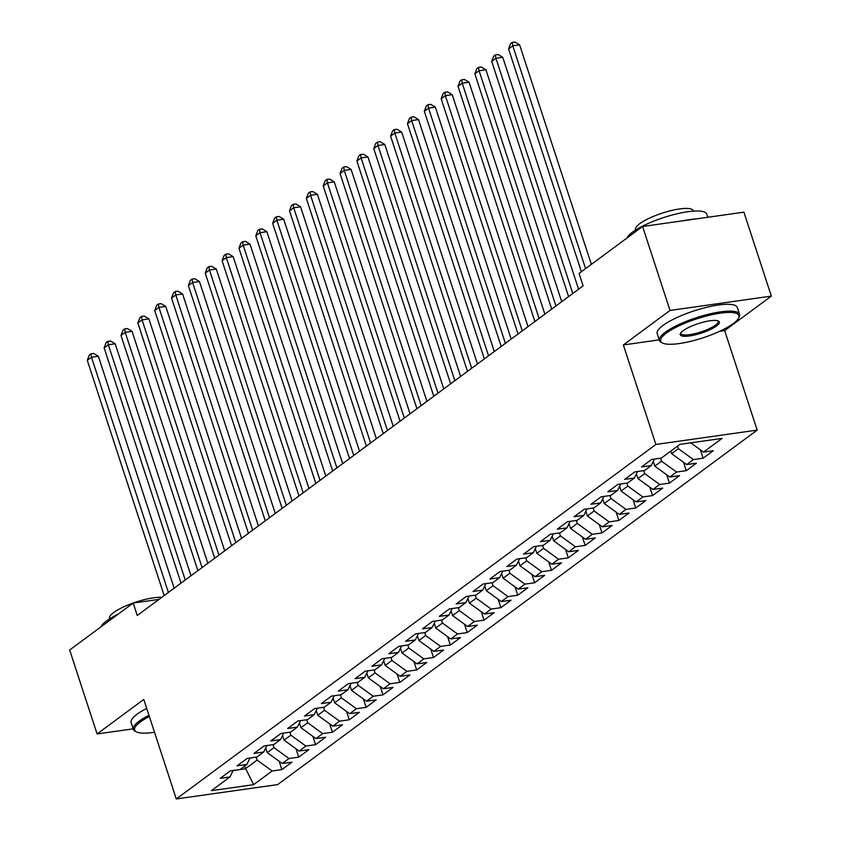 <?xml version="1.0" encoding="UTF-8"?>
<svg xmlns="http://www.w3.org/2000/svg" width="841" height="841" viewBox="0 0 841 841"><rect width="100%" height="100%" fill="white"/><g stroke="black" fill="none" stroke-linecap="round" stroke-linejoin="round"><path stroke-width="1.26" d="M719.654 331.322L724.669 330.608L771.344 296.106L743.896 212.153L642.587 226.492L579.06 273.451L583.118 285.887L137.251 615.475L133.183 603.039L69.656 649.998L97.104 733.951L133.172 728.842M724.669 330.608L757.184 430.108L277.614 784.611L176.295 798.95L655.875 444.458L757.184 430.108M244.479 766.225L253.604 784.685L272.137 770.987L281.861 769.61L291.974 762.135L282.25 763.512L288.989 758.529L298.713 757.152L308.826 749.678L299.102 751.055L305.84 746.072L315.564 744.695L325.667 737.221L315.953 738.598L322.692 733.615L332.416 732.238L342.518 724.763L332.805 726.14L339.543 721.158L349.267 719.78L359.37 712.306L349.656 713.683L356.395 708.7L366.108 707.323L376.221 699.849L366.508 701.226L373.246 696.243L382.96 694.876L393.073 687.402L383.349 688.779L390.098 683.796L399.811 682.419L409.924 674.945L400.2 676.322L406.949 671.339L416.663 669.962L426.776 662.487L417.052 663.864L423.79 658.881L433.514 657.504L443.627 650.03L433.903 651.407L440.642 646.424L450.366 645.047L460.479 637.573L450.755 638.95L457.493 633.967L467.218 632.59L477.331 625.115L467.607 626.492L474.345 621.51L484.069 620.132L494.182 612.658L484.458 614.035L491.197 609.052L500.921 607.675L511.034 600.211L501.31 601.578L508.048 596.595L517.772 595.228L527.885 587.754L518.161 589.131L524.9 584.148L534.624 582.771L544.726 575.297L535.013 576.674L541.751 571.691L551.475 570.314L561.578 562.839L551.864 564.216L558.603 559.233L568.327 557.856L578.429 550.382L568.716 551.759L575.454 546.776L585.168 545.399L595.281 537.925L585.567 539.302L592.306 534.319L602.019 532.942L612.132 525.467L602.408 526.844L609.157 521.862L618.871 520.484L628.984 513.01L619.26 514.387L626.009 509.404L635.722 508.027L645.835 500.563L636.111 501.93L642.85 496.957L652.574 495.58L662.687 488.106L652.963 489.483L659.701 484.5L669.425 483.123L679.539 475.649L669.814 477.026L676.553 472.043L686.277 470.666L696.39 463.191L686.666 464.568L693.404 459.585L703.129 458.208L713.242 450.734L703.518 452.111L690.734 442.839M253.604 784.685L211.438 790.656L229.971 776.947L233.167 770.461M703.518 452.111L722.051 438.413L679.885 444.374L661.352 458.082L651.628 459.459L641.515 466.934L651.239 465.557L644.5 470.54L634.776 471.917L624.663 479.381L634.387 478.014L627.649 482.997L617.925 484.363L607.812 491.838L617.536 490.461L610.797 495.444L601.073 496.821L590.96 504.295L600.684 502.918L593.946 507.901L584.222 509.278L574.109 516.752L583.833 515.375L577.094 520.358L567.37 521.735L557.268 529.21L566.981 527.833L560.243 532.816L550.519 534.193L540.416 541.667L550.13 540.29L543.391 545.273L533.667 546.65L523.565 554.124L533.278 552.747L526.54 557.73L516.826 559.107L506.713 566.582L516.427 565.205L509.688 570.187L499.975 571.554L489.861 579.029L499.586 577.662L492.837 582.634L483.123 584.011L473.01 591.486L482.734 590.109L475.985 595.092L466.271 596.469L456.158 603.943L465.882 602.566L459.144 607.549L449.42 608.926L439.307 616.4L449.031 615.023L442.292 620.006L432.568 621.383L422.455 628.858L432.179 627.481L425.441 632.464L415.717 633.841L405.604 641.315L415.328 639.938L408.589 644.921L398.865 646.298L388.752 653.772L398.476 652.395L391.738 657.378L382.014 658.755L371.901 666.23L381.625 664.853L374.886 669.835L365.162 671.202L355.049 678.676L364.773 677.299L358.035 682.282L348.311 683.659L338.208 691.134L347.922 689.757L341.183 694.74L331.459 696.117L321.357 703.591L331.07 702.214L324.332 707.197L314.608 708.574L304.505 716.048L314.219 714.671L307.48 719.654L297.767 721.031L287.654 728.506L297.367 727.129L290.629 732.112L280.915 733.489L270.802 740.963L280.526 739.586L273.777 744.569L264.063 745.946L253.95 753.42L263.675 752.043L256.925 757.026L247.212 758.403L237.099 765.867L246.823 764.501L240.084 769.483L230.36 770.85L220.247 778.324L229.971 776.947M677.541 446.108L678.393 448.695L671.644 453.677L670.803 451.091M693.404 459.585L678.393 448.695M686.666 464.568L671.644 453.677M660.574 458.187L661.541 461.152L654.792 466.135L653.268 461.436M676.553 472.043L661.541 461.152M669.814 477.026L654.792 466.135M651.239 465.557L654.435 459.06M643.722 470.645L644.69 473.609L637.951 478.592L636.416 473.893M659.701 484.5L644.69 473.609M652.963 489.483L637.951 478.592M634.387 478.014L637.583 471.517M626.871 483.102L627.838 486.066L621.1 491.049L619.565 486.35M642.85 496.957L627.838 486.066M636.111 501.93L621.1 491.049M617.536 490.461L620.732 483.974M610.019 495.559L610.987 498.524L604.248 503.507L602.713 498.808M626.009 509.404L610.987 498.524M619.26 514.387L604.248 503.507M600.684 502.918L603.88 496.421M593.168 508.017L594.135 510.981L587.396 515.964L585.862 511.265M609.157 521.862L594.135 510.981M602.408 526.844L587.396 515.964M583.833 515.375L587.029 508.879M576.316 520.474L577.283 523.428L570.545 528.411L569.01 523.722M592.306 534.319L577.283 523.428M585.567 539.302L570.545 528.411M566.981 527.833L570.177 521.336M559.465 532.921L560.432 535.885L553.693 540.868L552.159 536.18M575.454 546.776L560.432 535.885M568.716 551.759L553.693 540.868M550.13 540.29L553.336 533.793M542.613 545.378L543.58 548.343L536.842 553.325L535.307 548.637M558.603 559.233L543.58 548.343M551.864 564.216L536.842 553.325M533.278 552.747L536.484 546.251M525.762 557.835L526.729 560.8L519.99 565.783L518.455 561.084M541.751 571.691L526.729 560.8M535.013 576.674L519.99 565.783M516.427 565.205L519.633 558.708M508.91 570.293L509.877 573.257L503.139 578.24L501.604 573.541M524.9 584.148L509.877 573.257M518.161 589.131L503.139 578.24M499.586 577.662L502.781 571.165M492.059 582.75L493.026 585.714L486.287 590.697L484.752 585.998M508.048 596.595L493.026 585.714M501.31 601.578L486.287 590.697M482.734 590.109L485.93 583.622M475.207 595.207L476.185 598.172L469.436 603.155L467.901 598.456M491.197 609.052L476.185 598.172M484.458 614.035L469.436 603.155M465.882 602.566L469.078 596.069M458.356 607.665L459.333 610.629L452.584 615.601L451.049 610.913M474.345 621.51L459.333 610.629M467.607 626.492L452.584 615.601M449.031 615.023L452.227 608.527M441.514 620.122L442.482 623.076L435.743 628.059L434.208 623.37M457.493 633.967L442.482 623.076M450.755 638.95L435.743 628.059M432.179 627.481L435.375 620.984M424.663 632.569L425.63 635.533L418.892 640.516L417.357 635.828M440.642 646.424L425.63 635.533M433.903 651.407L418.892 640.516M415.328 639.938L418.524 633.441M407.811 645.026L408.779 647.99L402.04 652.973L400.505 648.274M423.79 658.881L408.779 647.99M417.052 663.864L402.04 652.973M398.476 652.395L401.672 645.899M390.96 657.483L391.927 660.448L385.189 665.431L383.654 660.732M406.949 671.339L391.927 660.448M400.2 676.322L385.189 665.431M381.625 664.853L384.821 658.356M374.108 669.941L375.075 672.905L368.337 677.888L366.802 673.189M390.098 683.796L375.075 672.905M383.349 688.779L368.337 677.888M364.773 677.299L367.969 670.813M357.257 682.398L358.224 685.362L351.485 690.345L349.951 685.646M373.246 696.243L358.224 685.362M366.508 701.226L351.485 690.345M347.922 689.757L351.118 683.27M340.405 694.855L341.372 697.82L334.634 702.803L333.099 698.104M356.395 708.7L341.372 697.82M349.656 713.683L334.634 702.803M331.07 702.214L334.276 695.717M323.554 707.313L324.521 710.267L317.782 715.249L316.248 710.561M339.543 721.158L324.521 710.267M332.805 726.14L317.782 715.249M314.219 714.671L317.425 708.175M306.702 719.77L307.669 722.724L300.931 727.707L299.396 723.018M322.692 733.615L307.669 722.724M315.953 738.598L300.931 727.707M297.367 727.129L300.573 720.632M289.851 732.217L290.818 735.181L284.079 740.164L282.544 735.476M305.84 746.072L290.818 735.181M299.102 751.055L284.079 740.164M280.526 739.586L283.722 733.089M272.999 744.674L273.966 747.638L267.228 752.621L265.693 747.922M288.989 758.529L273.966 747.638M282.25 763.512L267.228 752.621M263.675 752.043L266.87 745.547M256.148 757.131L257.125 760.096L245.32 768.811L233.125 770.545M272.137 770.987L257.125 760.096M246.823 764.501L250.019 758.004M771.344 296.106L670.025 310.445L642.587 226.492M176.295 798.95L143.779 699.449L97.104 733.951M670.025 310.445L623.349 344.947L655.875 444.458M159.023 599.381L133.183 603.039M623.349 344.947L659.218 339.869M281.861 769.61L279.128 761.242M298.713 757.152L295.979 748.795M315.564 744.695L312.831 736.338M332.416 732.238L329.683 723.88M349.267 719.78L346.534 711.423M366.108 707.323L363.386 698.966M382.96 694.876L380.227 686.508M399.811 682.419L397.078 674.051M416.663 669.962L413.93 661.594M433.514 657.504L430.781 649.147M450.366 645.047L447.633 636.69M467.218 632.59L464.484 624.232M484.069 620.132L481.336 611.775M500.921 607.675L498.187 599.318M517.772 595.228L515.039 586.86M534.624 582.771L531.89 574.403M551.475 570.314L548.742 561.946M568.327 557.856L565.594 549.499M585.168 545.399L582.435 537.042M602.019 532.942L599.286 524.584M618.871 520.484L616.138 512.127M635.722 508.027L632.989 499.67M652.574 495.58L649.841 487.212M669.425 483.123L666.692 474.755M686.277 470.666L683.544 462.308M703.129 458.208L700.395 449.851M174.161 588.195L98.355 356.269L91.501 357.236L168.389 592.453M87.296 360.347L89.293 355.081L90.975 353.84L91.501 357.236L87.296 360.347L164.174 595.575M90.975 353.84L93.708 353.451L98.355 356.269M191.012 575.738L115.206 343.811L108.352 344.778L185.241 580.006M104.147 347.89L106.145 342.623L107.827 341.383L108.352 344.778L104.147 347.89L181.025 583.118M107.827 341.383L110.56 340.994L115.206 343.811M207.853 563.281L132.058 331.354L125.204 332.321L202.092 567.549M120.999 335.433L122.986 330.166L124.678 328.926L125.204 332.321L120.999 335.433L197.877 570.661M124.678 328.926L127.412 328.537L132.058 331.354M149.351 716.49A41.135 9.976 161.9 0 0 140.31 721.967A41.135 9.976 161.9 0 0 136.631 731.985A41.135 9.976 161.9 0 0 154.492 732.238M136.631 731.985L135.422 731.418A42.155 10.218 -18.1 0 1 133.351 729.399A42.155 10.218 -18.1 0 1 139.186 721.147A42.155 10.218 -18.1 0 1 148.952 715.281M100.857 626.934A42.155 10.218 -18.1 0 1 106.46 621.026A42.155 10.218 -18.1 0 1 117.971 614.287M109.645 618.871L109.509 618.461A30.35 7.359 -18.1 0 1 113.714 612.521A30.35 7.359 -18.1 0 1 161.787 597.341M133.351 729.399L131.112 722.556A42.155 10.218 -18.1 0 1 136.957 714.314A42.155 10.218 -18.1 0 1 146.712 708.437M733.205 323.638A41.135 9.976 161.9 0 0 738.44 318.361A41.135 9.976 161.9 0 0 713.715 314.324A41.135 9.976 161.9 0 0 666.398 333.089A41.135 9.976 161.9 0 0 662.719 343.107A41.135 9.976 161.9 0 0 695.496 340.079A41.135 9.976 161.9 0 0 733.205 323.638M662.719 343.107L661.499 342.539A42.155 10.218 -18.1 0 1 659.428 340.531A42.155 10.218 -18.1 0 1 665.263 332.279A42.155 10.218 -18.1 0 1 708.9 314.135A42.155 10.218 -18.1 0 1 739.565 314.334A42.155 10.218 -18.1 0 1 739.081 317.183L738.44 318.361M716.5 326.003A20.573 4.993 -18.1 0 1 692.847 335.38A20.573 4.993 -18.1 0 1 680.485 333.362A20.573 4.993 -18.1 0 1 683.102 330.734A20.573 4.993 -18.1 0 1 701.951 322.502A20.573 4.993 -18.1 0 1 718.34 320.989A20.573 4.993 -18.1 0 1 716.5 326.003M680.895 332.742A19.553 4.741 161.9 0 0 680.905 333.509A19.553 4.741 161.9 0 0 695.129 333.604A19.553 4.741 161.9 0 0 715.376 325.183A19.553 4.741 161.9 0 0 718.088 321.357A19.553 4.741 161.9 0 0 717.646 320.736M626.934 238.056A42.155 10.218 -18.1 0 1 632.537 232.148A42.155 10.218 -18.1 0 1 676.175 214.003A42.155 10.218 -18.1 0 1 706.839 214.213L707.828 217.251M683.691 220.678A42.155 10.218 -18.1 0 1 696.337 218.881M635.722 229.992L635.586 229.582A30.35 7.359 -18.1 0 1 639.791 223.643A30.35 7.359 -18.1 0 1 671.202 210.576A30.35 7.359 -18.1 0 1 693.278 210.723L693.415 211.133M659.428 340.531L657.199 333.688A42.155 10.218 -18.1 0 1 663.034 325.435A42.155 10.218 -18.1 0 1 706.671 307.291A42.155 10.218 -18.1 0 1 737.326 307.491L739.565 314.334M224.705 550.823L148.899 318.897L142.055 319.864L218.944 555.092M137.85 322.986L139.837 317.709L141.53 316.468L142.055 319.864L137.85 322.986L214.728 558.203M141.53 316.468L144.263 316.079L148.899 318.897M241.556 538.366L165.751 306.439L158.907 307.407L235.795 542.634M154.691 310.529L156.689 305.262L158.381 304.011L158.907 307.407L154.691 310.529L231.58 545.746M158.381 304.011L161.115 303.622L165.751 306.439M258.408 525.909L182.602 293.982L175.758 294.96L252.647 530.177M171.543 298.071L173.54 292.805L175.233 291.554L175.758 294.96L171.543 298.071L248.431 533.289M175.233 291.554L177.966 291.165L182.602 293.982M275.259 513.462L199.454 281.535L192.61 282.502L269.488 517.72M188.395 285.614L190.392 280.347L192.074 279.096L192.61 282.502L188.395 285.614L265.283 520.831M192.074 279.096L194.818 278.718L199.454 281.535M292.111 501.005L216.305 269.078L209.462 270.045L286.339 505.262M205.246 273.157L207.243 267.89L208.925 266.65L209.462 270.045L205.246 273.157L282.134 508.385M208.925 266.65L211.669 266.261L216.305 269.078M308.962 488.547L233.157 256.621L226.313 257.588L303.191 492.805M222.098 260.699L224.095 255.433L225.777 254.192L226.313 257.588L222.098 260.699L298.986 495.927M225.777 254.192L228.521 253.803L233.157 256.621M325.814 476.09L250.008 244.163L243.165 245.13L320.043 480.358M238.949 248.242L240.946 242.975L242.629 241.735L243.165 245.13L238.949 248.242L315.827 483.47M242.629 241.735L245.372 241.346L250.008 244.163M342.665 463.633L266.86 231.706L260.016 232.673L336.894 467.901M255.801 235.785L257.798 230.518L259.48 229.278L260.016 232.673L255.801 235.785L332.679 471.013M259.48 229.278L262.224 228.889L266.86 231.706M359.517 451.175L283.711 219.249L276.868 220.216L353.746 455.444M272.652 223.338L274.65 218.071L276.332 216.82L276.868 220.216L272.652 223.338L349.53 458.555M276.332 216.82L279.075 216.431L283.711 219.249M376.369 438.718L300.563 206.791L293.719 207.759L370.597 442.986M289.504 210.881L291.501 205.614L293.183 204.363L293.719 207.759L289.504 210.881L366.382 446.098M293.183 204.363L295.916 203.974L300.563 206.791M393.22 426.261L317.414 194.334L310.56 195.312L387.449 430.529M306.355 198.423L308.353 193.157L310.035 191.906L310.56 195.312L306.355 198.423L383.233 433.641M310.035 191.906L312.768 191.517L317.414 194.334M410.072 413.814L334.266 181.887L327.412 182.854L404.3 418.072M323.207 185.966L325.204 180.699L326.886 179.448L327.412 182.854L323.207 185.966L400.085 421.183M326.886 179.448L329.619 179.07L334.266 181.887M426.913 401.357L351.107 169.43L344.263 170.397L421.152 405.614M340.058 173.509L342.045 168.242L343.738 167.002L344.263 170.397L340.058 173.509L416.936 408.737M343.738 167.002L346.471 166.613L351.107 169.43M443.764 388.899L367.959 156.973L361.115 157.94L438.003 393.157M356.899 161.052L358.897 155.785L360.589 154.544L361.115 157.94L356.899 161.052L433.788 396.279M360.589 154.544L363.323 154.155L367.959 156.973M460.616 376.442L384.81 144.515L377.966 145.482L454.855 380.71M373.751 148.594L375.748 143.327L377.441 142.087L377.966 145.482L373.751 148.594L450.639 383.822M377.441 142.087L380.174 141.698L384.81 144.515M477.467 363.985L401.662 132.058L394.818 133.025L471.696 368.253M390.602 136.137L392.6 130.87L394.292 129.63L394.818 133.025L390.602 136.137L467.491 371.365M394.292 129.63L397.026 129.241L401.662 132.058M494.319 351.527L418.513 119.601L411.67 120.568L488.547 355.796M407.454 123.69L409.451 118.423L411.133 117.172L411.67 120.568L407.454 123.69L484.342 358.907M411.133 117.172L413.877 116.783L418.513 119.601M511.17 339.07L435.365 107.143L428.521 108.121L505.399 343.338M424.306 111.233L426.303 105.966L427.985 104.715L428.521 108.121L424.306 111.233L501.194 346.45M427.985 104.715L430.729 104.326L435.365 107.143M528.022 326.613L452.216 94.686L445.373 95.664L522.25 330.881M441.157 98.775L443.154 93.509L444.836 92.258L445.373 95.664L441.157 98.775L518.045 333.993M444.836 92.258L447.58 91.869L452.216 94.686M544.873 314.166L469.068 82.239L462.224 83.206L539.102 318.424M458.009 86.318L460.006 81.051L461.688 79.8L462.224 83.206L458.009 86.318L534.887 321.535M461.688 79.8L464.432 79.422L469.068 82.239M561.725 301.709L485.919 69.782L479.076 70.749L555.954 305.966M474.86 73.861L476.858 68.594L478.54 67.354L479.076 70.749L474.86 73.861L551.738 309.089M478.54 67.354L481.283 66.965L485.919 69.782M578.576 289.251L502.771 57.325L495.927 58.292L572.805 293.52M491.712 61.404L493.709 56.137L495.391 54.896L495.927 58.292L491.712 61.404L568.59 296.631M495.391 54.896L498.135 54.507L502.771 57.325M591.36 264.358L519.622 44.867L512.779 45.835L585.588 268.615M508.563 48.946L510.561 43.679L512.243 42.439L512.779 45.835L508.563 48.946L581.383 271.738M512.243 42.439L514.976 42.05L519.622 44.867"/></g></svg>
